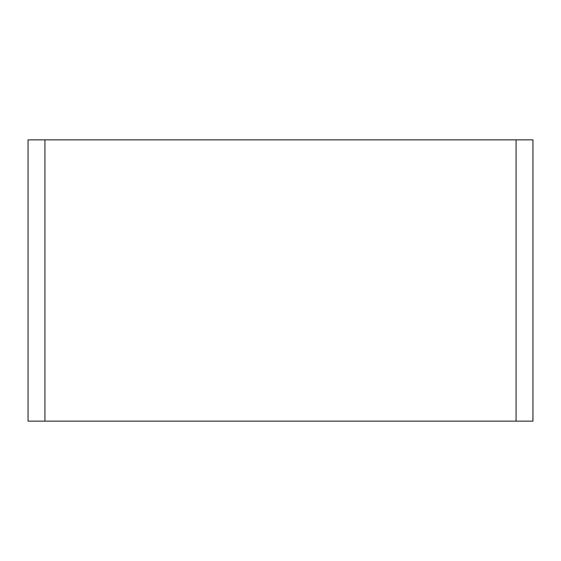 <?xml version="1.0" encoding="UTF-8"?>
<svg xmlns="http://www.w3.org/2000/svg" width="561" height="561" viewBox="0 0 561 561"><rect width="100%" height="100%" fill="white"/><g stroke="black" fill="none" stroke-linecap="round" stroke-linejoin="round"><path stroke-width="0.84" d="M44.929 139.857L532.95 139.857L532.95 421.143L28.05 421.143L28.05 139.857L44.929 139.857L44.929 421.143M516.071 421.143L516.071 139.857"/></g></svg>
